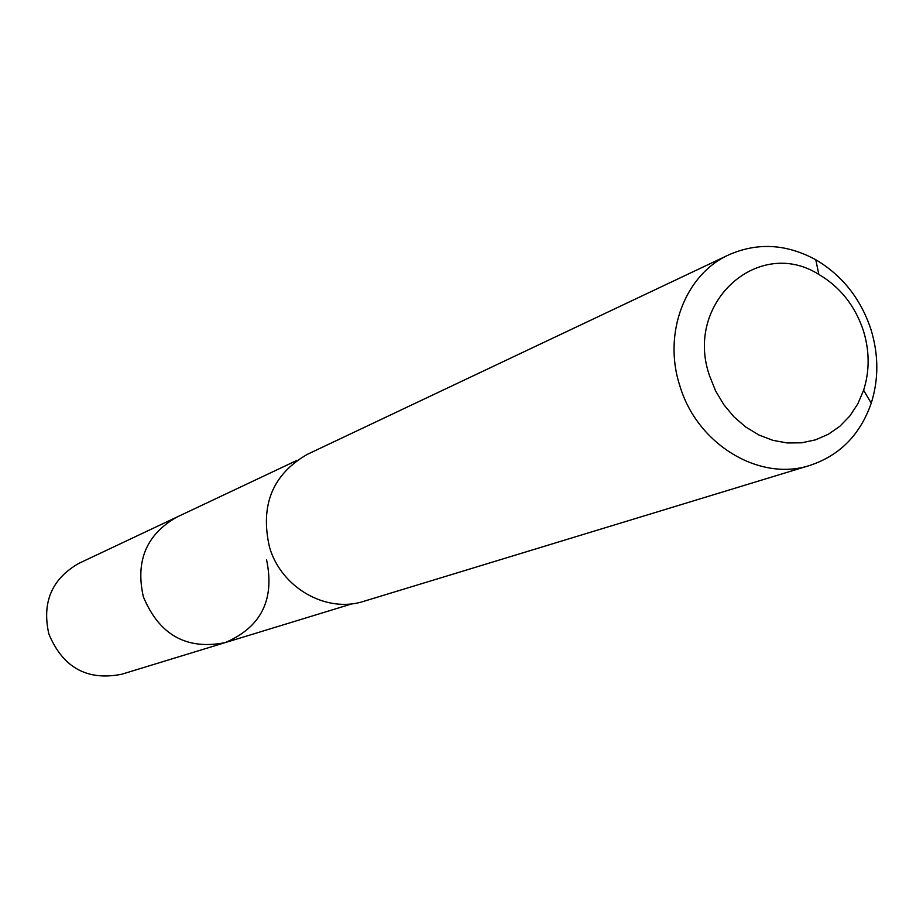 <?xml version="1.0" encoding="UTF-8"?>
<svg xmlns="http://www.w3.org/2000/svg" width="923" height="923" viewBox="0 0 923 923"><rect width="100%" height="100%" fill="white"/><g stroke="black" fill="none" stroke-linecap="round" stroke-linejoin="round"><path stroke-width="1.38" d="M296.964 460.381L78.847 563.376C51.78 578.871 41.777 602.407 48.85 633.986C62.926 667.641 87.212 681.059 121.721 674.24L225.085 642.639C186.538 650.207 159.287 634.932 143.353 596.823C135.3 561.092 146.376 534.567 176.593 517.226C146.376 534.567 135.3 561.092 143.353 596.823C159.287 634.932 186.538 650.207 225.085 642.639C261.128 627.294 274.95 599.662 266.562 559.776M728.778 254.852L307.244 454.393C272.55 474.399 259.963 505.308 269.493 547.131C281.238 587.986 326.592 613.645 364.02 601.242L810.152 465.319C759.791 482.152 697.027 444.459 679.836 385.745C662.61 333.399 685.143 274.419 728.778 254.852C757.495 242.23 786.5 243.857 815.782 259.744C842.364 275.504 860.767 298.787 871 329.592C878.673 354.767 878.754 379.295 871.243 403.178C860.259 434.641 839.895 455.351 810.152 465.319M709.625 375.996C683.851 303.113 758.245 236 818.839 274.431C840.299 287.134 855.171 305.94 863.443 330.838C869.639 351.178 869.697 370.988 863.616 390.256L857.79 403.893L849.795 416.031L839.861 426.276L828.277 434.306L815.39 439.879L801.591 442.809L787.307 442.971L772.966 440.363L759.029 435.045L745.934 427.164L734.085 416.977L723.886 404.782L715.637 390.983L709.625 375.996M352.39 603.723L225.085 642.639M818.839 274.431L815.782 259.744M863.616 390.256L871.243 403.178"/></g></svg>
